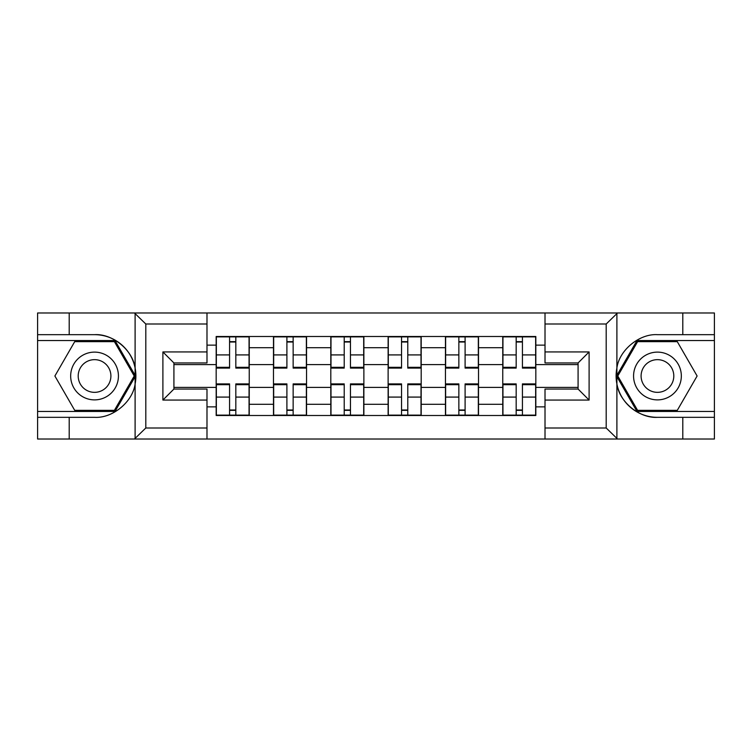 <?xml version="1.0" encoding="UTF-8"?>
<svg xmlns="http://www.w3.org/2000/svg" width="752" height="752" viewBox="0 0 752 752"><rect width="100%" height="100%" fill="white"/><g stroke="black" fill="none" stroke-linecap="round" stroke-linejoin="round"><path stroke-width="1.13" d="M604.909 439.018L714.4 439.018L714.4 340.543L636.982 340.543L616.508 376L636.982 411.457L714.4 411.457M206.988 439.018L545.012 439.018L545.012 389.047L578.081 389.047L578.081 362.953L545.012 362.953L545.012 312.982L206.988 312.982L206.988 362.953L173.919 362.953L173.919 389.047L206.988 389.047L206.988 439.018L134.458 439.018L145.803 427.991L206.988 427.991M134.458 439.018L37.6 439.018L37.6 417.332L69.203 417.332L69.203 439.018L147.091 439.018M147.091 312.982L37.6 312.982L37.6 411.457L115.018 411.457L135.492 376L115.018 340.543L37.6 340.543M545.012 312.982L714.4 312.982L714.4 334.668L682.797 334.668L682.797 312.982L604.909 312.982M273.484 415.499L273.484 347.706L249.241 347.706L249.241 415.499M249.241 347.706L249.241 336.501M273.484 347.706L273.484 336.501M306.553 336.501L306.553 415.499M330.805 415.499L330.805 336.501M363.874 336.501L363.874 415.499M388.126 415.499L388.126 336.501M421.195 336.501L421.195 415.499M445.447 415.499L445.447 336.501M478.516 336.501L478.516 415.499M502.759 415.499L502.759 336.501M502.759 387.393L478.516 387.393M445.447 387.393L421.195 387.393M388.126 387.393L363.874 387.393M330.805 387.393L306.553 387.393M273.484 387.393L249.241 387.393M502.759 364.607L478.516 364.607M445.447 364.607L421.195 364.607M388.126 364.607L363.874 364.607M330.805 364.607L306.553 364.607M273.484 364.607L249.241 364.607M173.919 387.393L216.172 387.393L216.172 364.607L173.919 364.607M206.988 345.14L216.172 345.14L216.172 364.607M578.081 364.607L535.828 364.607L535.828 336.501L216.172 336.501L216.172 345.14M535.828 345.14L545.012 345.14M545.012 406.86L535.828 406.86L535.828 387.393L578.081 387.393M216.172 387.393L216.172 415.499L535.828 415.499L535.828 406.86M216.172 406.86L206.988 406.86M535.828 364.607L535.828 387.393M235.827 409.99L229.576 409.99M229.576 342.01L235.827 342.01M293.148 409.99L286.897 409.99M286.897 342.01L293.148 342.01M350.46 409.99L344.219 409.99M344.219 342.01L350.46 342.01M407.781 409.99L401.54 409.99M401.54 342.01L407.781 342.01M465.103 409.99L458.852 409.99M458.852 342.01L465.103 342.01M522.424 409.99L516.173 409.99M516.173 342.01L522.424 342.01M235.827 367.324L249.053 367.324L249.053 368.104L235.827 368.104L235.827 336.868L249.053 336.868L241.702 336.868M249.053 367.324L249.053 336.868M229.576 341.643L235.827 341.643M223.701 336.868L216.35 336.868L216.35 368.104L229.576 368.104L229.576 336.868L228.476 336.868M216.35 336.868L236.927 336.868M229.576 384.676L216.35 384.676L216.35 383.896L229.576 383.896L229.576 415.132L216.35 415.132L223.701 415.132M216.35 384.676L216.35 415.132M235.827 410.357L229.576 410.357M241.702 415.132L249.053 415.132L249.053 383.896L235.827 383.896L235.827 415.132L236.927 415.132M249.053 415.132L228.476 415.132M293.148 367.324L306.374 367.324L306.374 368.104L293.148 368.104L293.148 336.868L306.374 336.868L299.023 336.868M306.374 367.324L306.374 336.868M286.897 341.643L293.148 341.643M281.022 336.868L273.672 336.868L273.672 368.104L286.897 368.104L286.897 336.868L285.798 336.868M273.672 336.868L294.248 336.868M350.46 367.324L363.695 367.324L363.695 368.104L350.46 368.104L350.46 336.868L363.695 336.868L356.345 336.868M363.695 367.324L363.695 336.868M344.219 341.643L350.46 341.643M338.334 336.868L330.993 336.868L330.993 368.104L344.219 368.104L344.219 336.868L343.119 336.868M330.993 336.868L351.569 336.868M69.203 417.332L94.555 417.332C112.565 418.479 132.737 401.888 135.106 383.999L135.106 368.001C132.737 350.112 112.565 333.521 94.555 334.668L37.6 334.668M37.6 417.332L37.6 411.457M206.988 324.009L145.803 324.009L134.458 312.982L69.203 312.982L69.203 334.668M134.458 312.982L206.988 312.982M94.555 334.668A41.332 41.332 0 0 1 135.106 383.999L135.106 438.689M173.919 362.953L162.893 351.936L206.988 351.936M206.988 400.064L162.893 400.064L173.919 389.047M617.542 312.982L606.197 324.009L545.012 324.009M682.797 334.668L657.445 334.668C639.435 333.521 619.263 350.112 616.894 368.001L616.894 383.999C619.263 401.888 639.435 418.479 657.445 417.332L714.4 417.332M714.4 334.668L714.4 340.543M545.012 427.991L606.197 427.991L617.542 439.018L682.797 439.018L682.797 417.332M617.542 439.018L545.012 439.018M657.445 417.332A41.332 41.332 0 0 1 616.894 368.001L616.894 313.311M578.081 389.047L589.107 400.064L545.012 400.064M545.012 351.936L589.107 351.936L578.081 362.953M70.669 376A23.885 23.885 0 0 0 94.555 399.885A23.885 23.885 0 0 0 118.431 376A23.885 23.885 0 0 0 94.555 352.115A23.885 23.885 0 0 0 70.669 376M78.199 376A16.347 16.347 0 0 0 94.555 392.347A16.347 16.347 0 0 0 110.901 376A16.347 16.347 0 0 0 94.555 359.653A16.347 16.347 0 0 0 78.199 376M114.389 341.643L134.223 376L114.389 410.357L74.721 410.357L54.887 376L74.721 341.643L114.389 341.643M633.569 376A23.885 23.885 0 0 0 657.445 399.885A23.885 23.885 0 0 0 681.331 376A23.885 23.885 0 0 0 657.445 352.115A23.885 23.885 0 0 0 633.569 376M641.099 376A16.347 16.347 0 0 0 657.445 392.347A16.347 16.347 0 0 0 673.801 376A16.347 16.347 0 0 0 657.445 359.653A16.347 16.347 0 0 0 641.099 376M677.279 341.643L697.113 376L677.279 410.357L637.611 410.357L617.777 376L637.611 341.643L677.279 341.643M286.897 384.676L273.672 384.676L273.672 383.896L286.897 383.896L286.897 415.132L273.672 415.132L281.022 415.132M273.672 384.676L273.672 415.132M293.148 410.357L286.897 410.357M299.023 415.132L306.374 415.132L306.374 383.896L293.148 383.896L293.148 415.132L294.248 415.132M306.374 415.132L285.798 415.132M344.219 384.676L330.993 384.676L330.993 383.896L344.219 383.896L344.219 415.132L330.993 415.132L338.334 415.132M330.993 384.676L330.993 415.132M350.46 410.357L344.219 410.357M356.345 415.132L363.695 415.132L363.695 383.896L350.46 383.896L350.46 415.132L351.569 415.132M363.695 415.132L343.119 415.132M407.781 367.324L421.007 367.324L421.007 368.104L407.781 368.104L407.781 336.868L421.007 336.868L413.666 336.868M421.007 367.324L421.007 336.868M401.54 341.643L407.781 341.643M395.655 336.868L388.305 336.868L388.305 368.104L401.54 368.104L401.54 336.868L400.431 336.868M388.305 336.868L408.881 336.868M465.103 367.324L478.328 367.324L478.328 368.104L465.103 368.104L465.103 336.868L478.328 336.868L470.978 336.868M478.328 367.324L478.328 336.868M458.852 341.643L465.103 341.643M452.977 336.868L445.626 336.868L445.626 368.104L458.852 368.104L458.852 336.868L457.752 336.868M445.626 336.868L466.202 336.868M522.424 367.324L535.65 367.324L535.65 368.104L522.424 368.104L522.424 336.868L535.65 336.868L528.299 336.868M535.65 367.324L535.65 336.868M516.173 341.643L522.424 341.643M510.298 336.868L502.947 336.868L502.947 368.104L516.173 368.104L516.173 336.868L515.073 336.868M502.947 336.868L523.524 336.868M401.54 384.676L388.305 384.676L388.305 383.896L401.54 383.896L401.54 415.132L388.305 415.132L395.655 415.132M388.305 384.676L388.305 415.132M407.781 410.357L401.54 410.357M413.666 415.132L421.007 415.132L421.007 383.896L407.781 383.896L407.781 415.132L408.881 415.132M421.007 415.132L400.431 415.132M458.852 384.676L445.626 384.676L445.626 383.896L458.852 383.896L458.852 415.132L445.626 415.132L452.977 415.132M445.626 384.676L445.626 415.132M465.103 410.357L458.852 410.357M470.978 415.132L478.328 415.132L478.328 383.896L465.103 383.896L465.103 415.132L466.202 415.132M478.328 415.132L457.752 415.132M516.173 384.676L502.947 384.676L502.947 383.896L516.173 383.896L516.173 415.132L502.947 415.132L510.298 415.132M502.947 384.676L502.947 415.132M522.424 410.357L516.173 410.357M528.299 415.132L535.65 415.132L535.65 383.896L522.424 383.896L522.424 415.132L523.524 415.132M535.65 415.132L515.073 415.132M445.447 347.706L421.195 347.706M388.126 347.706L363.874 347.706M330.805 347.706L306.553 347.706M502.759 347.706L478.516 347.706M445.447 404.294L421.195 404.294M388.126 404.294L363.874 404.294M330.805 404.294L306.553 404.294M273.484 404.294L249.241 404.294M502.759 404.294L478.516 404.294M235.827 354.916L249.053 354.916M216.35 367.324L229.576 367.324M216.35 354.916L229.576 354.916M229.576 397.084L216.35 397.084M249.053 384.676L235.827 384.676M249.053 397.084L235.827 397.084M293.148 354.916L306.374 354.916M273.672 367.324L286.897 367.324M273.672 354.916L286.897 354.916M350.46 354.916L363.695 354.916M330.993 367.324L344.219 367.324M330.993 354.916L344.219 354.916M135.106 368.001L135.106 313.311M145.803 324.009L145.803 427.991M162.893 400.064L162.893 351.936M616.894 383.999L616.894 438.689M606.197 427.991L606.197 324.009M589.107 351.936L589.107 400.064M286.897 397.084L273.672 397.084M306.374 384.676L293.148 384.676M306.374 397.084L293.148 397.084M344.219 397.084L330.993 397.084M363.695 384.676L350.46 384.676M363.695 397.084L350.46 397.084M407.781 354.916L421.007 354.916M388.305 367.324L401.54 367.324M388.305 354.916L401.54 354.916M465.103 354.916L478.328 354.916M445.626 367.324L458.852 367.324M445.626 354.916L458.852 354.916M522.424 354.916L535.65 354.916M502.947 367.324L516.173 367.324M502.947 354.916L516.173 354.916M401.54 397.084L388.305 397.084M421.007 384.676L407.781 384.676M421.007 397.084L407.781 397.084M458.852 397.084L445.626 397.084M478.328 384.676L465.103 384.676M478.328 397.084L465.103 397.084M516.173 397.084L502.947 397.084M535.65 384.676L522.424 384.676M535.65 397.084L522.424 397.084"/></g></svg>

